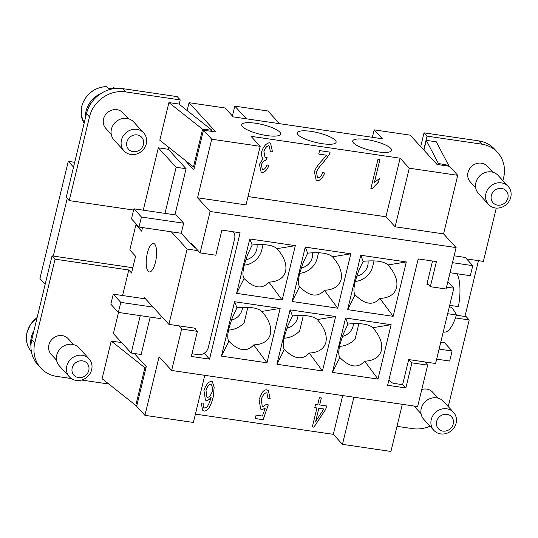 <?xml version="1.0" encoding="UTF-8"?>
<svg xmlns="http://www.w3.org/2000/svg" width="538" height="538" viewBox="0 0 538 538"><rect width="100%" height="100%" fill="white"/><g stroke="black" fill="none" stroke-linecap="round" stroke-linejoin="round"><path stroke-width="0.81" d="M148.138 271.239A14.398 4.835 98.3 0 1 146.948 255.093A14.398 4.835 98.3 0 1 153.505 243.438A14.398 4.835 98.3 0 1 154.695 244.131A14.398 4.835 98.3 0 1 155.879 260.278A14.398 4.835 98.3 0 1 149.322 271.932A14.398 4.835 98.3 0 1 148.138 271.239M82.267 355.309A13.329 12.112 137.5 0 0 68.38 362.195A13.329 12.112 137.5 0 0 69.402 376.862A13.329 12.112 137.5 0 0 76.194 380.413A13.329 12.112 137.5 0 0 90.081 373.52A13.329 12.112 137.5 0 0 89.059 358.853A13.329 12.112 137.5 0 0 82.267 355.309M82.509 360.863A8.89 8.077 137.5 0 0 72.2 368.012A8.89 8.077 137.5 0 0 78.461 377.595A8.89 8.077 137.5 0 0 88.77 370.447A8.89 8.077 137.5 0 0 82.509 360.863M89.059 358.853L79.025 347.898A13.329 12.112 137.5 0 0 72.233 344.354A13.329 12.112 137.5 0 0 58.346 351.24A13.329 12.112 137.5 0 0 59.362 365.907L69.402 376.862M56.591 360.252L51.144 354.3A11.554 10.498 -42.5 0 1 50.263 341.59A11.554 10.498 -42.5 0 1 62.294 335.618A11.554 10.498 -42.5 0 1 68.185 338.691L73.632 344.643M33.981 330.561A24.445 22.206 137.5 0 0 30.955 346.102M136.928 129.376A13.329 12.112 -42.5 0 1 143.72 132.926A13.329 12.112 -42.5 0 1 144.735 147.594A13.329 12.112 -42.5 0 1 130.855 154.48A13.329 12.112 -42.5 0 1 124.056 150.936A13.329 12.112 -42.5 0 1 123.041 136.269A13.329 12.112 -42.5 0 1 136.928 129.376M137.17 134.93A8.89 8.077 -42.5 0 1 143.424 144.514A8.89 8.077 -42.5 0 1 133.121 151.669A8.89 8.077 -42.5 0 1 126.86 142.086A8.89 8.077 -42.5 0 1 137.17 134.93M124.056 150.936L114.022 139.981A13.329 12.112 -42.5 0 1 113.007 125.314A13.329 12.112 -42.5 0 1 126.887 118.421A13.329 12.112 -42.5 0 1 133.686 121.971L143.72 132.926M112.422 88.864L113.357 87.607L114.238 88.568M112.381 88.871A24.445 22.206 137.5 0 0 111.864 88.79A24.445 22.206 137.5 0 0 108.488 88.548L106.558 86.544C93.901 87.519 85.609 94.13 81.689 106.369L81.245 115.159L84.136 123.236A24.445 22.206 -42.5 0 1 81.763 106.544A24.445 22.206 -42.5 0 1 106.732 86.631M115.623 88.414L113.357 87.607A24.445 22.206 -42.5 0 1 115.569 88.42M111.252 134.325L105.798 128.374A11.554 10.498 -42.5 0 1 104.917 115.657A11.554 10.498 -42.5 0 1 116.954 109.691A11.554 10.498 -42.5 0 1 122.839 112.765L128.293 118.716M279.807 132.133A20 4.97 -166.4 0 1 280.607 134.103A20 4.97 -166.4 0 1 263.445 134.984A20 4.97 -166.4 0 1 242.537 126.665A20 4.97 -166.4 0 1 241.737 124.695A20 4.97 -166.4 0 1 258.899 123.814A20 4.97 -166.4 0 1 279.807 132.133M335.302 140.277A20 4.97 -166.4 0 1 336.109 142.247A20 4.97 -166.4 0 1 318.94 143.128A20 4.97 -166.4 0 1 298.032 134.809A20 4.97 -166.4 0 1 297.232 132.839A20 4.97 -166.4 0 1 314.394 131.958A20 4.97 -166.4 0 1 335.302 140.277M390.803 148.427A20 4.97 -166.4 0 1 391.603 150.391A20 4.97 -166.4 0 1 374.435 151.272A20 4.97 -166.4 0 1 353.527 142.953A20 4.97 -166.4 0 1 352.726 140.99A20 4.97 -166.4 0 1 369.888 140.102A20 4.97 -166.4 0 1 390.803 148.427M247.621 307.339A18.662 16.96 -42.5 0 1 247.157 310.278L244.111 322.887A22.219 20.188 -42.5 0 1 228.529 330.09M228.993 328.039C227.406 334.851 227.366 339.249 228.879 341.247L229.006 341.388C238.785 351.132 247.023 352.303 253.728 344.892C262.921 344.468 268.475 340.877 270.406 334.111C271.811 327.104 268.946 319.538 261.824 311.421L261.777 311.368C257.662 307.797 249.39 306.599 236.976 307.77L232.295 317.75L228.993 328.039M242.524 307.339A13.329 12.112 -42.5 0 1 242.187 309.552A13.329 12.112 -42.5 0 1 231.407 320.09M244.171 265.281C242.591 272.094 242.551 276.492 244.064 278.482L244.191 278.63C253.97 288.375 262.208 289.545 268.913 282.134C278.099 281.71 283.661 278.119 285.591 271.354C286.989 264.346 284.131 256.781 277.009 248.664L276.962 248.61C272.847 245.039 264.575 243.842 252.161 245.012L247.473 254.992L244.171 265.281M245.705 259.901A13.329 12.112 137.5 0 0 256.767 249.302A13.329 12.112 137.5 0 0 257.016 244.615M299.666 273.425C298.086 280.237 298.045 284.636 299.558 286.633L299.686 286.774C309.464 296.519 317.702 297.689 324.407 290.278C333.594 289.854 339.155 286.263 341.085 279.498C342.484 272.49 339.626 264.925 332.504 256.808L332.457 256.754C328.341 253.183 320.07 251.986 307.655 253.156L302.975 263.136L299.666 273.425M303.116 315.483A18.662 16.96 -42.5 0 1 302.652 318.422L299.605 331.031A22.219 20.188 -42.5 0 1 284.03 338.234M284.488 336.183C282.901 342.995 282.867 347.393 284.373 349.391L284.508 349.532C294.279 359.276 302.517 360.447 309.222 353.036C318.415 352.612 323.97 349.021 325.9 342.262C327.306 335.248 324.448 327.682 317.319 319.565L317.279 319.511C313.156 315.94 304.891 314.743 292.47 315.92L287.79 325.894L284.488 336.183M358.611 323.627A18.662 16.96 -42.5 0 1 358.153 326.566L355.1 339.175A22.219 20.188 -42.5 0 1 339.525 346.385M339.982 344.327C338.395 351.139 338.362 355.544 339.868 357.535L340.003 357.676C349.774 367.42 358.012 368.591 364.717 361.18C373.91 360.756 379.472 357.165 381.395 350.406C382.8 343.392 379.942 335.826 372.821 327.709L372.773 327.655C368.651 324.084 360.386 322.887 347.972 324.064L343.284 334.037L339.982 344.327M298.025 315.483A13.329 12.112 -42.5 0 1 297.682 317.696A13.329 12.112 -42.5 0 1 286.902 328.234M353.52 323.627A13.329 12.112 -42.5 0 1 353.184 325.84A13.329 12.112 -42.5 0 1 342.397 336.385M301.199 268.045A13.329 12.112 137.5 0 0 312.262 257.446A13.329 12.112 137.5 0 0 312.511 252.759M355.167 281.569C353.58 288.381 353.547 292.78 355.053 294.777L355.181 294.918C364.959 304.663 373.197 305.833 379.902 298.422C389.095 297.998 394.65 294.407 396.58 287.648C397.985 280.634 395.121 273.069 387.999 264.952L387.952 264.898C383.836 261.327 375.564 260.13 363.15 261.307L358.469 271.28L355.167 281.569M356.701 276.189A13.329 12.112 137.5 0 0 367.757 265.59A13.329 12.112 137.5 0 0 368.012 260.903M440.642 433.897A13.329 12.112 -42.5 0 1 433.85 430.353A13.329 12.112 -42.5 0 1 432.834 415.686A13.329 12.112 -42.5 0 1 446.715 408.799A13.329 12.112 -42.5 0 1 453.514 412.343A13.329 12.112 -42.5 0 1 454.529 427.011A13.329 12.112 -42.5 0 1 440.642 433.897M442.909 431.086A8.89 8.077 -42.5 0 1 436.654 421.503A8.89 8.077 -42.5 0 1 446.957 414.347A8.89 8.077 -42.5 0 1 453.218 423.931A8.89 8.077 -42.5 0 1 442.909 431.086M433.85 430.353L423.816 419.398A13.329 12.112 -42.5 0 1 422.801 404.731A13.329 12.112 -42.5 0 1 436.681 397.844A13.329 12.112 -42.5 0 1 443.48 401.388L453.514 412.343M421.046 413.742L415.592 407.791A11.554 10.498 -42.5 0 1 414.347 406.089M421.772 389.512A11.554 10.498 -42.5 0 1 426.748 389.108A11.554 10.498 -42.5 0 1 432.633 392.182L438.087 398.133M495.303 207.971A13.329 12.112 137.5 0 0 509.19 201.077A13.329 12.112 137.5 0 0 508.168 186.41A13.329 12.112 137.5 0 0 501.376 182.866A13.329 12.112 137.5 0 0 487.489 189.753A13.329 12.112 137.5 0 0 488.511 204.42A13.329 12.112 137.5 0 0 495.303 207.971M497.569 205.153A8.89 8.077 137.5 0 0 507.879 198.004A8.89 8.077 137.5 0 0 501.618 188.421A8.89 8.077 137.5 0 0 491.308 195.57A8.89 8.077 137.5 0 0 497.569 205.153M508.168 186.41L498.134 175.455A13.329 12.112 137.5 0 0 491.342 171.911A13.329 12.112 137.5 0 0 477.455 178.798A13.329 12.112 137.5 0 0 478.47 193.465L488.511 204.42M475.7 187.809L470.252 181.857A11.554 10.498 -42.5 0 1 469.371 169.147A11.554 10.498 -42.5 0 1 481.402 163.175A11.554 10.498 -42.5 0 1 487.293 166.249L492.741 172.2M449.681 305.342L458.403 306.62A31.11 10.451 98.3 0 0 456.991 273.734M318.752 154.043L326.546 155.213L318.745 154.063L319.585 150.606L330.124 152.153L329.296 154.621L323.419 162.375C319.579 166.41 317.252 169.705 316.452 172.268L317.46 177.318L316.425 172.241C317.232 169.678 319.552 166.383 323.392 162.348L329.269 154.594L330.097 152.126M317.433 177.284L318.227 177.775C320.117 177.446 321.623 175.644 322.766 172.362L324.683 173.034C322.813 177.822 320.413 180.385 317.467 180.734L316.102 179.927L314.461 171.884C315.295 168.811 317.85 164.978 322.114 160.385L326.546 155.213M316.095 179.914L317.44 180.707C320.386 180.358 322.793 177.796 324.656 173.007M211.178 384.428L210.634 384.085C208.845 384.549 207.291 386.681 205.98 390.474L206.848 397.098L207.493 397.495C209.376 397.051 210.943 395.094 212.187 391.617C212.671 387.764 212.16 385.262 210.661 384.112C208.872 384.576 207.318 386.708 206 390.501L206.874 397.125M211.165 384.414L210.634 384.085M202.745 410.319L203.875 410.992C205.55 411.24 207.164 410.319 208.704 408.234C210.459 405.827 212.026 401.792 213.391 396.136L214.124 387.286L212.376 381.772L214.151 387.293L213.418 396.17C212.053 401.819 210.486 405.854 208.731 408.261C207.191 410.346 205.577 411.267 203.895 411.019L202.759 410.333L201.158 403.056L203.169 403.056L203.149 406.264L203.788 407.582L204.743 408.093L206.632 407.374C208.193 405.659 209.692 402.283 211.138 397.266C209.504 399.404 207.903 400.514 206.33 400.602L205.408 400.05L203.936 390.427C205.846 385.074 208.314 381.987 211.326 381.16L212.389 381.785M205.395 400.037L206.303 400.575C207.876 400.487 209.477 399.378 211.111 397.239L211.138 397.266M203.788 407.582L203.122 406.237L203.149 403.029M323.856 408.974L318.839 408.214L315.665 421.462L323.856 408.974L318.839 408.214M318.859 408.241L315.665 421.462M319.411 397.643L321.354 397.932L319.659 404.939L326.579 405.955L325.779 409.257L313.916 427.165L312.329 426.93L316.916 407.959L314.777 407.643L315.571 404.341L317.716 404.657L319.411 397.643M314.777 407.622L316.916 407.959M312.336 426.91L313.896 427.138L325.752 409.23L326.546 405.948M319.659 404.939L321.327 397.925M270.137 398.732L268.348 390.622L270.163 398.766L268.038 398.745L266.969 393.184L266.323 392.787C264.299 393.291 262.605 395.517 261.233 399.465L262.221 406.15L263.001 406.614L266.592 404.179L268.314 404.892L263.129 419.714L255.241 418.557L256.075 415.114L262.416 416.049L265.153 408.315L261.703 409.7L260.668 409.075L259.074 399.492L261.999 392.78C263.593 390.561 265.268 389.586 267.036 389.842L268.361 390.635M260.654 409.062L261.683 409.674L265.153 408.315M255.247 418.53L263.102 419.687L268.287 404.879M262.221 406.15L261.206 399.438C262.578 395.491 264.272 393.265 266.297 392.76L266.956 393.17M270.163 398.766L268.032 398.772M272.463 151.736L270.406 151.918L269.33 146.087L268.684 145.697C266.714 146.181 265.133 148.064 263.929 151.339L264.945 157.049L265.671 157.486L267.137 157.284L265.853 160.311C264.05 160.452 262.571 161.918 261.428 164.722L262.288 169.302L262.927 169.678C264.44 169.45 265.826 167.829 267.077 164.81L268.865 165.744C266.989 169.961 264.783 172.261 262.255 172.637L261.098 171.911L259.43 164.359L263.055 158.744C261.67 157.21 261.266 154.662 261.838 151.097C263.66 146.228 266.182 143.444 269.397 142.731L270.634 143.478L272.463 151.736L270.621 143.464M261.085 171.898L262.235 172.604C264.757 172.227 266.962 169.934 268.839 165.717M262.262 169.275L261.401 164.695C262.544 161.891 264.024 160.425 265.833 160.284L267.097 157.298M264.945 157.049L263.909 151.312C265.106 148.031 266.687 146.154 268.657 145.67L269.33 146.087M270.406 151.884L272.436 151.709M370.884 188.576L377.999 159.181L379.942 159.463L374.401 182.369L379.357 178.609L378.517 182.093L372.141 188.764L370.884 188.576L372.121 188.737L378.49 182.066L379.324 178.629M374.401 182.369L379.909 159.456M195.402 414.105L333.318 434.348L342.693 395.571M187.137 110.539L189.033 102.691L225.066 107.983L233.216 116.881L382.31 138.764L374.159 129.86L372.357 137.304M74.688 162.301L68.272 161.36L39.933 278.509L45.185 284.246M456.311 315.214L464.953 316.485L478.457 260.661M420.703 146.632L424.038 132.852L478.706 140.875A31.11 28.265 -42.5 0 1 494.556 149.147L497.569 152.436A31.11 28.265 137.5 0 0 481.718 144.157L427.051 136.134L423.715 149.92M457.73 175.314L443.561 233.889L395.107 226.78L409.277 168.206L457.73 175.314L449.452 166.276L437.031 164.453L410.185 135.152L374.159 129.86M447.858 281.683L453.83 288.207L435.612 363.513L408.692 359.566L402.619 384.67L394.334 383.453A8.89 8.077 137.5 0 1 389.801 381.086A8.89 8.077 137.5 0 1 388.927 379.915M73.531 167.096L68.272 161.36M132.812 267.742L53.289 256.068L67.237 198.421M53.289 256.068L52.045 255.886L31.803 339.565A31.11 28.265 137.5 0 0 37.855 364.831L40.861 368.12A31.11 28.265 -42.5 0 1 34.815 342.854L55.058 259.175L128.777 269.995L131.534 273.001L135.583 256.27L129.813 249.968L135.885 224.864L141.655 231.165L142.523 227.581M140.25 315.631L131.205 353.036L113.39 333.587L118.508 312.437M122.597 295.53L128.777 269.995M171.313 231.804L139.006 227.063L131.48 218.852L133.915 208.811L176.155 215.005L183.68 223.223L181.252 233.263L171.313 231.804L187.116 249.06L168.898 324.374L144.561 297.803L144.339 298.718M143.249 210.176L158.333 147.822L176.141 167.264L164.991 213.371M279.552 123.679L267.937 111.003L234.81 106.141L232.416 116.013M246.424 118.817L234.81 106.141M137.163 225.052L135.885 224.864M449.297 306.922L451.395 307.232A177.708 44.17 -166.4 0 1 456.379 314.986L447.656 313.708M456.379 314.986A31.11 10.451 98.3 0 1 444.186 332.094L443.245 331.959M450.024 272.712L470.326 275.691L472.754 265.651L452.458 262.672M440.756 342.222L444.583 342.787L452.108 351.005L449.681 361.045L436.668 359.135M454.119 255.806L465.229 257.433L472.754 265.651M439.095 349.095L452.108 351.005M453.83 288.207L446.54 287.137M428.295 284.461L426.91 284.252L432.532 261.024M448.645 165.368L438.383 163.471L426.284 140.357L436.325 141.83L448.645 165.368L448.463 166.134M438.383 163.471L438.107 164.615M423.917 150.142L426.284 140.357M419.028 259.04A8.89 8.077 137.5 0 0 418.006 259.699M424.038 132.852L427.051 136.134M466.587 258.913L483.38 261.381L496.271 208.071M502.902 180.66L503.622 177.701A31.11 28.265 137.5 0 0 497.569 152.436M397.004 426.331L412.888 428.665A31.11 28.265 137.5 0 0 430.017 426.17M448.134 406.472A31.11 28.265 137.5 0 0 448.961 403.635L469.203 319.955L455.43 317.931M464.953 316.485L466.197 316.667L469.203 319.955M355.194 281.455A18.662 16.96 137.5 0 0 372.726 266.323L374.045 260.876M299.693 273.311A18.662 16.96 137.5 0 0 317.232 258.173L318.543 252.732M244.198 265.167A18.662 16.96 137.5 0 0 261.737 250.029L263.048 244.588M134.278 353.486L146.262 366.566L136.645 406.311L144.924 415.349L159.093 356.775L171.635 370.467L417.643 406.573L427.663 365.154L411.926 362.841L405.854 387.945L387.629 385.269L418.194 258.919L436.419 261.589L430.346 286.693L446.083 289.007L456.103 247.588L210.102 211.481L197.56 197.789L246.014 204.897L260.184 146.323L251.024 136.329L400.117 158.206L385.948 216.78L248.031 196.545M189.033 102.691L215.873 131.998L203.451 130.176L193.835 169.921L184.736 159.988M197.56 197.789L211.73 139.214L203.451 130.176M211.73 139.214L260.184 146.323M409.277 168.206L400.117 158.206M402.33 404.327L390.931 451.456L342.471 444.341L333.318 434.348M204.783 375.336L193.377 422.458L144.924 415.349M360.763 255.254L406.318 261.939L393.157 316.331L347.602 309.646L360.763 255.254L363.15 261.307M347.602 309.646L355.053 294.777M393.157 316.331L379.902 298.422M406.318 261.939L387.999 264.952M305.261 247.11L350.823 253.795L337.662 308.187L292.107 301.502L305.261 247.11L307.655 253.156M292.107 301.502L299.558 286.633M337.662 308.187L324.407 290.278M350.823 253.795L332.504 256.808M345.578 318.012L391.133 324.696L377.972 379.088L332.417 372.404L345.578 318.012L347.972 324.064M332.417 372.404L339.868 357.535M377.972 379.088L364.717 361.18M391.133 324.696L372.821 327.709M290.083 309.868L335.638 316.552L322.477 370.944L276.922 364.26L290.083 309.868L292.47 315.92M276.922 364.26L284.373 349.391M322.477 370.944L309.222 353.036M335.638 316.552L317.319 319.565M249.766 238.966L295.322 245.651L282.168 300.043L236.612 293.358L249.766 238.966L252.161 245.012M236.612 293.358L244.064 278.482M282.168 300.043L268.913 282.134M295.322 245.651L277.009 248.664M234.581 301.724L280.143 308.409L266.983 362.8L221.427 356.116L234.581 301.724L236.976 307.77M221.427 356.116L228.879 341.247M266.983 362.8L253.728 344.892M280.143 308.409L261.824 311.421M342.471 444.341L353.876 397.212M443.561 233.889L456.103 247.588M395.107 226.78L385.948 216.78M210.102 211.481L200.082 252.9L215.819 255.214L221.891 230.109L240.116 232.779L209.544 359.135L191.32 356.459L197.399 331.361L181.656 329.048L171.635 370.467M181.656 329.048L178.69 325.806M191.124 244.044L191.299 243.317L200.082 252.9M405.854 387.945L402.666 384.468M411.926 362.841L408.961 359.606M430.346 286.693L427.159 283.217M424.697 361.913L427.663 365.154M197.399 331.361L194.426 328.119M209.544 359.135L204.164 353.258M85.394 118.057A24.445 22.206 -42.5 0 1 101.144 93.39M87.398 110.492A23.551 21.399 -42.5 0 1 92.744 100.915M133.915 208.811L141.44 217.022L139.006 227.063M183.68 223.223L141.44 217.022M145.569 298.899L113.262 294.158L120.788 302.376L118.36 312.417L110.835 304.199L113.262 294.158M153.095 307.117L120.788 302.376M161.232 316.008L160.6 318.617L118.36 312.417M198.031 250.661L187.116 249.06M195.018 247.379L194.043 247.231L181.252 233.263M195.563 329.357L195.819 328.321L168.898 324.374M194.534 167.022L193.478 166.914L159.806 140.243L168.919 102.583L202.584 129.254L212.012 130.243L211.73 131.386M202.584 129.254L193.478 166.914M212.012 130.243L178.952 104.056L168.919 102.583M145.953 367.851L144.89 367.743L111.225 341.065L121.258 342.538L122.469 343.5M111.225 341.065L102.112 378.725L135.778 405.396L144.89 367.743M135.778 405.396L136.84 405.504M233.162 231.764A8.89 8.077 -42.5 0 1 234.649 238.711L208.334 347.487A8.89 8.077 -42.5 0 1 198.024 354.643L191.979 353.755M150.189 317.09L141.144 354.488L131.205 353.036M158.333 147.822L168.273 149.282L186.081 168.724L176.141 167.264M174.931 214.83L186.081 168.724M133.612 210.049L69.227 200.6L89.469 116.921A31.11 28.265 -42.5 0 1 125.549 91.89L180.217 99.913L179.167 104.231M168.744 147.318L168.273 149.282M180.217 99.913L177.204 96.625L122.536 88.602A31.11 28.265 137.5 0 0 86.463 113.632L66.221 197.311L69.227 200.6M52.045 255.886L55.058 259.175M108.824 384.038L81.594 380.043M71.332 378.537L56.719 376.392A31.11 28.265 -42.5 0 1 40.861 368.12M37.115 317.602A24.445 22.206 137.5 0 0 27.102 332.471A24.445 22.206 137.5 0 0 31.426 351.845M478.706 140.875L481.718 144.157M86.463 113.632L89.469 116.921M122.536 88.602L125.549 91.89M31.803 339.565L34.815 342.854M31.856 352.323C26.967 346.701 25.353 340.029 27.028 332.296L30.733 323.99L37.176 317.366M388.887 380.084L389.801 381.086"/></g></svg>
